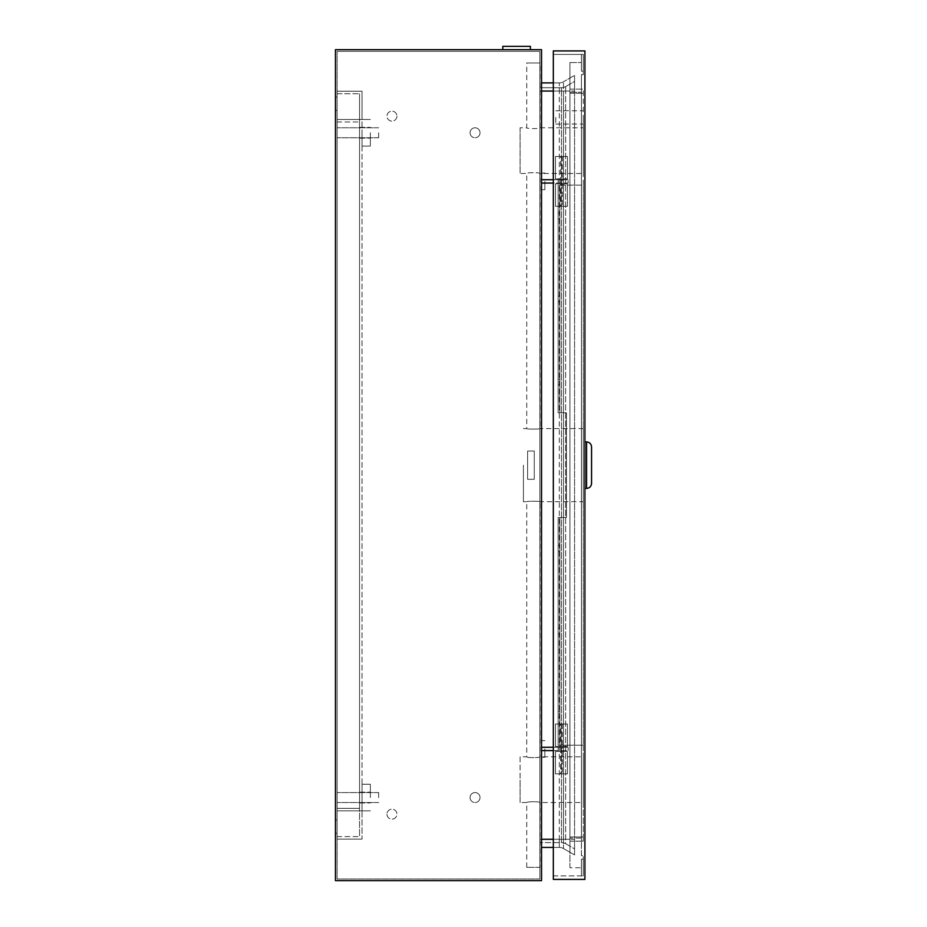 <?xml version="1.0" encoding="UTF-8"?>
<svg xmlns="http://www.w3.org/2000/svg" width="927" height="927" viewBox="0 0 927 927"><rect width="100%" height="100%" fill="white"/><g stroke="black" fill="none" stroke-linecap="round" stroke-linejoin="round"><path stroke-width="0.7" stroke-dasharray="4.63 3.48" d="M530.395 46.35L502.805 46.35M516.594 49.676L530.395 49.676L516.594 49.676M544.856 181.379L544.856 189.699L544.856 181.379M541.53 181.379L541.53 189.699L541.53 181.379M544.856 748.935L544.856 757.255L544.856 748.935M541.53 748.935L541.53 757.255L541.53 748.935M562.307 747.278L560.638 747.278L562.307 747.278L562.307 750.603L560.638 750.603L562.307 750.603M560.638 747.278L560.638 750.603M562.307 179.722L560.638 179.722L562.307 179.722L562.307 183.048L560.638 183.048L562.307 183.048M560.638 179.722L560.638 183.048M386.965 814.173A4.983 4.983 0 0 0 391.947 819.155A4.983 4.983 0 0 0 396.941 814.173A4.983 4.983 0 0 0 391.947 809.19A4.983 4.983 0 0 0 386.965 814.173A4.983 4.983 0 0 0 391.947 819.155A4.983 4.983 0 0 0 396.941 814.173A4.983 4.983 0 0 0 391.947 809.19A4.983 4.983 0 0 0 386.965 814.173M470.07 797.556A4.983 4.983 0 0 0 475.053 802.539A4.983 4.983 0 0 0 480.035 797.556A4.983 4.983 0 0 1 475.053 802.539A4.983 4.983 0 0 1 470.07 797.556A4.983 4.983 0 0 0 475.053 802.539A4.983 4.983 0 0 0 480.035 797.556A4.983 4.983 0 0 1 475.053 802.539A4.983 4.983 0 0 1 470.07 797.556A4.983 4.983 0 0 1 475.053 792.562A4.983 4.983 0 0 1 480.035 797.556A4.983 4.983 0 0 0 475.053 792.562A4.983 4.983 0 0 0 470.07 797.556A4.983 4.983 0 0 1 475.053 792.562A4.983 4.983 0 0 1 480.035 797.556A4.983 4.983 0 0 0 475.053 792.562A4.983 4.983 0 0 0 470.07 797.556M470.07 132.77A4.983 4.983 0 0 0 475.053 137.752A4.983 4.983 0 0 0 480.035 132.77A4.983 4.983 0 0 1 475.053 137.752A4.983 4.983 0 0 1 470.07 132.77A4.983 4.983 0 0 0 475.053 137.752A4.983 4.983 0 0 0 480.035 132.77A4.983 4.983 0 0 1 475.053 137.752A4.983 4.983 0 0 1 470.07 132.77A4.983 4.983 0 0 1 475.053 127.787A4.983 4.983 0 0 1 480.035 132.77A4.983 4.983 0 0 0 475.053 127.787A4.983 4.983 0 0 0 470.07 132.77A4.983 4.983 0 0 1 475.053 127.787A4.983 4.983 0 0 1 480.035 132.77A4.983 4.983 0 0 0 475.053 127.787A4.983 4.983 0 0 0 470.07 132.77M396.941 116.153A4.983 4.983 0 0 1 391.947 121.136A4.983 4.983 0 0 1 386.965 116.153A4.983 4.983 0 0 1 391.947 111.17A4.983 4.983 0 0 1 396.941 116.153A4.983 4.983 0 0 1 391.947 121.136A4.983 4.983 0 0 1 386.965 116.153A4.983 4.983 0 0 1 391.947 111.17A4.983 4.983 0 0 1 396.941 116.153M378.656 132.77L378.656 137.752L378.656 132.77M337.104 132.77L337.104 137.752L337.104 132.77M378.656 797.556L378.656 792.562L378.656 797.556M337.104 797.556L337.104 792.562L337.104 797.556M335.447 103.685L335.447 110.336L335.447 103.685M337.104 103.685L337.104 110.336L337.104 103.685M335.447 826.641L335.447 819.989L335.447 826.641M337.104 826.641L337.104 819.989L337.104 826.641M541.53 179.722L541.53 183.048L541.53 179.722L568.124 179.722L553.326 179.722M541.53 747.278L541.53 750.603L541.53 747.278L568.124 747.278L568.124 750.603L568.124 747.278L558.147 747.278L558.147 750.603L568.124 750.603L541.53 750.603M541.53 880.65L541.53 49.676L335.447 49.676L335.447 880.65L541.53 880.65M541.53 839.283L541.53 82.897L541.53 847.429L541.53 839.283L559.317 839.283L559.317 847.429L541.53 847.429M561.472 842.608A8.308 8.308 0 0 1 565.632 843.721L565.632 839.283L561.472 839.283L565.632 839.283L565.632 91.043L565.632 843.721A8.308 8.308 0 0 0 561.472 842.608L539.862 842.608L561.472 842.608L561.472 91.043L539.862 91.043L561.472 91.043L561.472 87.717L539.862 87.717L561.472 87.717L561.472 839.283L539.862 839.283L539.862 87.717L539.862 842.608L539.862 839.283L561.472 839.283L561.472 842.608A8.308 8.308 0 0 1 565.632 843.721L574.566 848.877L574.566 854.937L563.477 848.541A8.308 8.308 0 0 0 559.317 847.429L553.326 847.429M539.862 878.993L539.862 51.333L539.862 878.993L337.104 878.993L337.104 51.333L337.104 878.993L539.862 878.993M539.862 51.333L337.104 51.333L539.862 51.333M561.472 87.717A8.308 8.308 0 0 0 565.632 86.605L565.632 91.043L561.472 91.043L565.632 91.043L565.632 86.605A8.308 8.308 0 0 1 561.472 87.717A8.308 8.308 0 0 0 565.632 86.605L574.566 81.437L574.566 839.283L574.566 75.377L563.477 81.785A8.308 8.308 0 0 1 559.317 82.897L553.326 82.897M565.632 86.605L574.566 81.437L574.566 75.377L574.566 91.043L574.566 75.377L563.477 81.785A8.308 8.308 0 0 1 559.317 82.897L541.53 82.897M565.632 843.721L574.566 848.877L574.566 839.283L574.566 854.937L563.477 848.541A8.308 8.308 0 0 0 559.317 847.429L559.317 839.283L553.326 839.283M541.53 91.043L559.317 91.043L559.317 82.897L559.317 91.043L563.477 91.043L563.477 81.785L563.477 91.043L574.566 91.043L559.317 91.043L559.317 839.283L563.477 839.283L563.477 848.541L563.477 91.043L563.477 839.283L574.566 839.283L565.632 839.283L574.566 839.283L574.566 854.937L574.566 839.283L559.317 839.283L559.317 91.043L553.326 91.043M553.326 747.278L558.147 747.278L558.147 750.603L553.326 750.603M541.53 183.048L568.124 183.048L568.124 179.722L568.124 183.048L553.326 183.048M558.147 179.722L558.147 183.048L558.147 179.722M560.638 724.01L562.307 724.01L560.638 724.01L560.638 746.444L562.307 746.444L560.638 746.444M562.307 724.01L562.307 746.444M560.638 751.438L562.307 751.438L560.638 751.438L560.638 773.871L562.307 773.871L560.638 773.871M562.307 751.438L562.307 773.871M560.638 156.454L562.307 156.454L560.638 156.454L560.638 178.888L562.307 178.888L560.638 178.888M562.307 156.454L562.307 178.888M560.638 183.882L562.307 183.882L560.638 183.882L560.638 206.315L562.307 206.315L560.638 206.315M562.307 183.882L562.307 206.315M583.245 127.787L583.245 173.488L583.245 127.787L540.035 127.787C540.453 128.853 526.327 128.853 526.733 127.787C526.327 128.853 540.441 128.853 540.035 127.787L540.035 62.966L526.733 62.966L540.035 62.966M520.093 127.787L520.093 173.488L520.093 127.787L526.733 127.787L526.733 62.966M583.245 428.598L583.245 501.727L583.245 428.598L540.035 428.598C540.441 429.259 526.327 429.259 526.733 428.598C526.327 429.259 540.441 429.259 540.035 428.598L540.035 173.488C540.453 172.422 526.327 172.422 526.733 173.488C526.327 172.422 540.441 172.422 540.035 173.488L583.245 173.488M540.035 867.359L526.733 867.359L540.035 867.359L540.035 802.539C540.453 801.473 526.327 801.473 526.733 802.539C526.327 801.473 540.441 801.473 540.035 802.539L583.245 802.539L583.245 779.688L583.245 802.539M526.733 867.359L526.733 802.539L520.093 802.539L520.093 779.688L520.093 802.539M558.147 215.864L558.147 218.691L558.147 215.864M559.815 215.864L559.815 218.691L559.815 215.864M558.147 298.969L558.147 296.142L558.147 298.969M559.815 298.969L559.815 296.142L559.815 298.969M558.147 382.063L558.147 379.236L558.147 382.063M559.815 382.063L559.815 379.236L559.815 382.063M558.147 714.45L558.147 717.278L558.147 714.45M559.815 714.45L559.815 717.278L559.815 714.45M558.147 631.357L558.147 628.529L558.147 631.357M559.815 631.357L559.815 628.529L559.815 631.357M558.147 548.263L558.147 545.435L558.147 548.263M559.815 548.263L559.815 545.435L559.815 548.263M555.818 117.393L555.818 124.044L555.818 117.393M583.245 117.393L583.245 124.044L583.245 117.393M591.553 483.442L591.553 446.884M584.902 465.157L584.902 488.425L584.902 465.157M583.245 756.838L583.245 779.688L583.245 756.838L540.035 756.838C540.453 757.904 526.327 757.904 526.733 756.838C526.327 757.904 540.441 757.904 540.035 756.838L540.035 501.727C540.441 501.067 526.327 501.067 526.733 501.727C526.327 501.067 540.441 501.067 540.035 501.727L583.245 501.727M523.419 465.157L523.419 501.727L523.419 465.157M527.602 479.294L527.602 451.032L527.602 479.294L534.253 479.294L534.253 451.032L527.602 451.032L534.253 451.032L534.253 479.294L527.602 479.294M520.093 756.838L520.093 779.688L520.093 756.838L526.733 756.838L526.733 501.727L523.419 501.727M523.419 428.598L526.733 428.598L526.733 173.488L520.093 173.488M559.815 412.805L559.815 185.122L583.245 185.122L583.245 89.143L583.245 185.122L558.147 185.122L583.245 185.122L558.147 185.122L559.815 185.122L559.815 412.805L566.455 412.805L558.147 412.805L558.147 185.122L558.147 412.805L558.147 185.122L558.147 412.805L559.815 412.805L559.815 185.122L559.815 412.805L558.147 412.805L566.455 412.805L559.815 412.805M566.455 517.509L566.455 412.805L566.455 517.509L558.147 517.509L558.147 745.204L559.815 745.204L559.815 517.509L558.147 517.509L558.147 745.204L558.147 517.509L566.455 517.509L566.455 412.805L566.455 517.509L558.147 517.509L558.147 745.204L583.245 745.204L583.245 185.122L583.245 745.204L581.414 745.204L581.414 185.122L581.414 745.204L558.147 745.204L581.414 745.204L581.414 185.122L581.414 745.204L583.245 745.204L583.245 837.023L583.245 745.204L559.815 745.204L559.815 517.509L566.455 517.509M559.815 745.204L559.815 517.509L559.815 745.204M581.414 855.667L581.414 74.658L583.245 74.658L583.245 54.415L583.245 74.658L583.245 71.159L583.245 74.658L581.414 74.658L581.414 92.225L581.414 74.658L583.245 74.658L581.414 74.658L581.414 855.667L583.245 855.667L583.245 875.911L583.245 855.667L581.414 855.667L581.414 838.101L581.414 855.667L583.245 855.667L581.414 855.667M553.326 875.911L583.245 875.911L583.245 859.167L583.245 875.911L553.326 875.911L553.326 54.415L583.245 54.415L553.326 54.415L553.326 875.911M555.493 724.01L567.451 724.01L567.451 746.444L555.493 746.444L555.493 724.01L567.451 724.01L567.451 746.444L555.493 746.444L555.493 724.01M567.451 773.871L555.493 773.871L555.493 751.438L567.451 751.438L567.451 773.871L555.493 773.871L555.493 751.438L567.451 751.438L567.451 773.871M555.493 178.888L555.493 156.454L567.451 156.454L567.451 178.888L555.493 178.888L555.493 156.454L567.451 156.454L567.451 178.888L555.493 178.888M555.493 183.882L567.451 183.882L567.451 206.315L555.493 206.315L555.493 183.882L567.451 183.882L567.451 206.315L555.493 206.315L555.493 183.882M581.414 71.159L583.245 71.159L581.414 71.159L581.414 54.415L581.414 71.159M569.943 62.549L581.414 62.549L569.943 62.549L569.943 92.225L569.943 62.549M569.943 867.765L569.943 838.101L569.943 867.765L581.414 867.765L581.414 859.167L581.414 867.765L569.943 867.765M581.414 859.167L583.245 859.167L581.414 859.167L581.414 875.911L581.414 859.167M581.414 838.101L581.414 92.225L581.414 838.101L569.943 838.101L569.943 92.225L569.943 838.101L581.414 838.101M553.326 50.915L584.902 50.915L584.902 879.399L553.326 879.399L553.326 50.915M569.943 837.023L569.943 93.303L569.943 841.183L569.943 837.023L583.245 837.023L583.245 841.183L583.245 837.023L569.943 837.023M569.943 89.143L569.943 93.303L569.943 89.143L583.245 89.143L569.943 89.143M569.943 841.183L583.245 841.183L569.943 841.183M370.348 797.556L370.348 784.254L370.348 797.556M359.549 797.556L359.549 802.956L359.549 797.556M370.348 132.77L370.348 146.072L370.348 132.77M359.549 132.77L359.549 127.37L359.549 132.77M362.04 132.77L362.04 146.072L362.04 119.479L337.104 119.479L337.104 839.097L337.104 91.228L337.104 119.479L362.04 119.479L362.04 91.228L337.104 91.228L362.04 91.228L362.04 119.479L337.104 119.479L362.04 119.479L362.04 810.847L362.04 797.556L362.04 810.847L362.04 797.556L362.04 810.847L337.104 810.847L362.04 810.847L362.04 132.77M362.04 839.097L337.104 839.097L362.04 839.097L362.04 810.847L337.104 810.847L362.04 810.847L362.04 839.097M362.04 797.556L362.04 784.254L362.04 797.556M337.104 808.356L337.104 121.97L337.104 836.606L337.104 808.356L359.549 808.356L359.549 93.72L359.549 836.606L359.549 808.356L337.104 808.356M337.104 93.72L337.104 121.97L337.104 93.72L359.549 93.72L337.104 93.72M337.104 121.97L359.549 121.97L337.104 121.97M337.104 836.606L359.549 836.606L337.104 836.606M563.477 81.785A8.308 8.308 0 0 1 559.317 82.897M563.477 848.541A8.308 8.308 0 0 0 559.317 847.429M586.571 441.889L586.571 488.425M569.943 92.225L581.414 92.225L569.943 92.225M569.943 93.303L583.245 93.303L569.943 93.303M544.856 189.699L541.53 189.699M544.856 757.255L541.53 757.255M378.656 137.752L337.104 137.752L378.656 137.752M378.656 802.539L337.104 802.539L378.656 802.539M337.104 97.045L335.447 97.045L337.104 97.045M337.104 819.989L335.447 819.989L337.104 819.989M337.104 833.28L335.447 833.28L337.104 833.28M337.104 110.336L335.447 110.336L337.104 110.336M378.656 792.562L337.104 792.562L378.656 792.562M378.656 127.787L337.104 127.787L378.656 127.787M544.856 740.627L541.53 740.627M544.856 173.071L541.53 173.071M559.815 213.048L558.147 213.048L559.815 213.048M559.815 296.142L558.147 296.142L559.815 296.142M559.815 379.236L558.147 379.236L559.815 379.236M559.815 711.635L558.147 711.635L559.815 711.635M559.815 628.529L558.147 628.529L559.815 628.529M559.815 545.435L558.147 545.435L559.815 545.435M555.818 124.044L583.245 124.044M555.818 110.753L583.245 110.753M559.815 551.09L558.147 551.09L559.815 551.09M559.815 634.184L558.147 634.184L559.815 634.184M559.815 717.278L558.147 717.278L559.815 717.278M559.815 384.89L558.147 384.89L559.815 384.89M559.815 301.796L558.147 301.796L559.815 301.796M559.815 218.691L558.147 218.691L559.815 218.691M359.549 792.156L370.348 792.156L359.549 792.156M359.549 127.37L370.348 127.37L359.549 127.37M370.348 146.072L362.04 146.072L370.348 146.072M370.348 810.847L362.04 810.847L370.348 810.847M370.348 784.254L362.04 784.254L370.348 784.254M370.348 119.479L362.04 119.479L370.348 119.479M359.549 138.169L370.348 138.169L359.549 138.169M359.549 802.956L370.348 802.956L359.549 802.956"/><path stroke-width="1.39" d="M502.805 49.676L502.805 46.35L530.395 46.35L530.395 49.676M541.53 49.676L541.53 880.65L335.447 880.65L335.447 49.676L541.53 49.676M553.326 82.897L541.53 82.897M553.326 847.429L541.53 847.429M541.53 747.278L553.326 747.278M541.53 750.603L553.326 750.603M553.326 179.722L541.53 179.722M553.326 183.048L541.53 183.048M586.571 441.889C589.595 442.191 591.252 443.848 591.553 446.884L591.553 483.442C591.252 486.466 589.595 488.135 586.571 488.425L586.571 441.889L584.902 441.889M584.902 879.399L584.902 50.915L553.326 50.915L553.326 879.399L584.902 879.399M553.326 91.043L541.53 91.043M553.326 839.283L541.53 839.283M586.571 488.425L584.902 488.425"/></g></svg>
